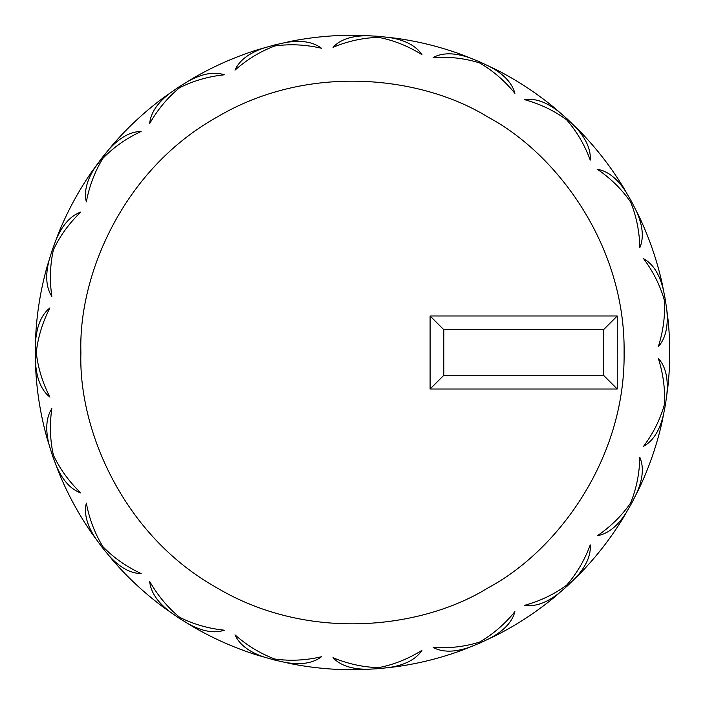 <?xml version="1.0" encoding="UTF-8"?>
<svg xmlns="http://www.w3.org/2000/svg" width="705" height="705" viewBox="0 0 705 705"><rect width="100%" height="100%" fill="white"/><g stroke="black" fill="none" stroke-linecap="round" stroke-linejoin="round"><path stroke-width="1.06" d="M35.744 334.787L35.25 352.5L35.726 335.078M463.784 55.413L479.938 61.969L479.523 62.904C464.815 58.303 449.367 56.506 433.187 57.493C442.511 52.523 454.584 52.602 469.398 57.722L463.441 55.281C441.709 47.182 419.36 41.516 396.386 38.299C419.36 41.516 441.709 47.182 463.441 55.281M291.993 41.075C314.765 36.66 337.739 34.756 360.925 35.365C337.739 34.756 314.765 36.66 291.993 41.075L285.71 42.503C301.114 39.921 313.029 41.824 321.471 48.24C305.679 44.6 290.143 43.833 274.871 45.948L274.624 44.961L291.905 41.093M194.148 77.594C214.25 66.023 235.364 56.761 257.492 49.808C235.364 56.761 214.25 66.023 194.148 77.594L188.676 80.987C202.405 73.54 214.294 71.478 224.357 74.8C208.239 76.484 193.302 80.802 179.537 87.764L178.982 86.909L194.078 77.638M113.47 143.908C128.724 126.433 145.688 110.817 164.353 97.061C145.688 110.817 128.724 126.433 113.47 143.908L109.398 148.887C119.956 137.387 130.54 131.579 141.132 131.456C126.433 138.277 113.708 147.222 102.948 158.272L102.146 157.638L113.417 143.97M58.691 232.817C67.451 211.341 78.422 191.064 91.606 171.994C78.422 191.064 67.451 211.341 58.691 232.817L56.453 238.863C62.71 224.551 70.826 215.615 80.811 212.064C69.125 223.291 59.987 235.875 53.404 249.817L52.443 249.491L58.656 232.897M35.752 334.708C37.057 311.548 40.855 288.812 47.138 266.481C40.855 288.812 37.057 311.548 35.752 334.708L35.594 341.141C36.863 325.578 41.648 314.492 49.932 307.882C42.529 322.308 37.973 337.175 36.272 352.5L35.25 352.5L35.726 369.922M47.138 438.519C40.855 416.188 37.057 393.452 35.752 370.292C37.057 393.452 40.855 416.188 47.138 438.519L49.077 444.652C45.226 429.521 46.151 417.483 51.844 408.548C49.517 424.586 50.037 440.131 53.404 455.183L52.443 455.509L47.156 438.598M91.606 533.006C78.422 513.936 67.451 493.659 58.691 472.183C67.451 493.659 78.422 513.936 91.606 533.006L95.439 538.188C86.882 525.119 83.851 513.443 86.327 503.132C89.341 519.065 94.884 533.597 102.948 546.727L102.146 547.362L91.659 533.077M164.353 607.939C145.688 594.183 128.724 578.567 113.47 561.092C128.724 578.567 145.688 594.183 164.353 607.939L169.658 611.587C157.33 602.017 150.659 591.953 149.663 581.396C157.682 595.487 167.64 607.428 179.537 617.236L178.982 618.091L164.424 607.992M257.492 655.192C235.364 648.239 214.25 638.977 194.148 627.406C214.25 638.977 235.364 648.239 257.492 655.192L263.696 656.919C248.918 651.869 239.348 644.511 234.976 634.852C247.138 645.577 260.436 653.641 274.871 659.052L274.624 660.039L257.845 655.298M360.925 669.635C337.739 670.243 314.765 668.34 291.993 663.925C314.765 668.34 337.739 670.243 360.925 669.635L367.349 669.257C351.733 669.274 340.295 665.432 333.024 657.721C348.006 663.907 363.198 667.221 378.611 667.653C393.743 664.692 408.186 658.928 421.951 650.345C416.109 659.166 405.463 664.841 389.988 667.379L396.386 666.701C419.36 663.484 441.709 657.818 463.441 649.719C441.709 657.818 419.36 663.484 396.386 666.701M553.936 597.593C536.011 612.31 516.712 624.921 496.029 635.425C516.712 624.921 536.011 612.31 553.936 597.593L558.774 593.346C546.463 602.951 535.077 606.943 524.599 605.322C540.224 601.004 554.253 594.289 566.679 585.159C576.796 573.535 584.657 560.114 590.244 544.886C591.054 555.425 586.137 566.45 575.491 577.959L580.118 573.491C596.271 556.844 610.433 538.646 622.603 518.906C610.433 538.646 596.271 556.844 580.118 573.491M662.004 422.189C656.901 444.811 649.411 466.622 639.541 487.604C649.411 466.622 656.901 444.811 662.004 422.189L663.211 415.862C659.395 431.002 652.856 441.154 643.595 446.309C653.279 433.302 660.215 419.387 664.418 404.547C665.264 389.16 663.22 373.747 658.285 358.299C665.397 366.115 668.287 377.836 666.948 393.461L667.855 387.08C670.376 364.027 670.376 340.973 667.855 317.92C670.376 340.973 670.376 364.027 667.855 387.08M639.541 217.396C649.411 238.378 656.901 260.189 662.004 282.811C656.901 260.189 649.411 238.378 639.541 217.396L636.615 211.659C642.907 225.952 643.973 237.973 639.832 247.728C639.488 231.522 636.412 216.276 630.614 201.991C621.836 189.328 610.75 178.418 597.364 169.262C607.78 171.059 617.263 178.532 625.802 191.681L622.603 186.094C610.433 166.354 596.271 148.156 580.118 131.509C596.271 148.156 610.433 166.354 622.603 186.094M496.029 69.575C516.712 80.079 536.011 92.69 553.936 107.407C536.011 92.69 516.712 80.079 496.029 69.575L490.195 66.852C503.943 74.263 512.174 83.093 514.897 93.342C504.665 80.767 492.874 70.615 479.523 62.904M495.959 69.539L479.938 61.969L495.703 69.407M35.744 370.213L35.25 352.985M396.386 38.299L389.988 37.621C405.401 40.176 416.047 45.851 421.951 54.655C408.186 46.081 393.743 40.308 378.611 37.347L378.7 36.334L396.025 38.246M361.295 35.373L378.7 36.334L396.307 38.29M52.285 249.949L47.156 266.402M101.846 158.026L91.659 171.923M58.656 472.103L52.593 455.968M113.417 561.03L102.445 547.741M194.078 627.362L179.387 618.355M291.905 663.907L275.091 660.162M291.632 663.854L274.624 660.039L257.572 655.218M396.307 666.71L379.184 668.622M396.025 666.754L378.7 668.666L361.013 669.635M495.959 635.461L480.378 642.837M495.703 635.593L479.938 643.03L463.52 649.693M580.065 573.553L567.728 585.582M579.862 573.755L567.366 585.908L554.007 597.54M639.505 487.684L631.742 503.07M639.382 487.939L631.513 503.493L622.647 518.836M667.846 387.168L665.502 404.238M667.82 387.45L665.423 404.714L662.021 422.101M662.021 282.899L665.344 299.801M662.083 283.172L665.423 300.286L667.846 317.832M622.647 186.164L631.283 201.084M622.797 186.411L631.513 201.507L639.505 217.316M554.007 107.46L567.014 118.766M554.218 107.645L567.366 119.092L580.065 131.447M463.52 55.307L479.497 61.776M361.013 35.365L378.215 36.29M257.572 49.782L274.148 45.076M164.424 97.008L178.576 87.173M193.831 627.221L178.982 618.091L164.653 608.159M579.862 131.245L567.366 119.092L566.679 119.841C554.253 110.711 540.233 103.996 524.599 99.678C535.033 98.004 546.428 101.996 558.774 111.654L553.936 107.407M113.223 560.819L102.146 547.362L91.817 533.315M639.382 217.061L631.513 201.507L630.614 201.991M91.817 171.685L109.381 148.693M58.55 471.839L52.443 455.509L47.235 438.871M667.82 317.55L665.423 300.286L664.418 300.453C660.224 285.622 653.279 271.698 643.595 258.691C652.865 263.776 659.404 273.928 663.211 289.138L662.004 282.811M662.083 421.828L665.423 404.714L664.418 404.547M47.235 266.129L52.443 249.491L58.55 233.161M622.797 518.589L631.513 503.493L630.614 503.009C636.412 488.732 639.488 473.478 639.832 457.272C644.017 466.974 642.951 478.995 636.615 493.341L639.541 487.604M102.146 157.638L113.223 144.181M554.218 597.355L567.366 585.908L566.679 585.159M164.653 96.841L178.982 86.909L193.831 77.779M463.784 649.587L479.938 643.03L479.523 642.096C492.874 634.385 504.665 624.242 514.897 611.658C512.244 621.889 504.004 630.719 490.195 638.148L496.029 635.425M257.845 49.703L274.624 44.961L291.632 41.146M361.295 669.627L378.7 668.666L378.611 667.653M617.254 389.019L617.254 315.981L603.559 329.676L603.559 375.324L617.254 389.019L430.103 389.019L443.798 375.324L443.798 329.676L603.559 329.676M617.254 315.981L430.103 315.981L443.798 329.676M430.103 315.981L430.103 389.019M603.559 375.324L443.798 375.324M36.272 352.5C37.964 367.816 42.52 382.692 49.932 397.118C41.63 390.57 36.854 379.484 35.594 363.859L35.752 370.292M53.404 455.183C59.987 469.116 69.116 481.7 80.811 492.936C70.835 489.446 62.719 480.519 56.453 466.137L58.691 472.183M102.948 546.727C113.699 557.778 126.424 566.714 141.132 573.544C130.566 573.482 119.982 567.675 109.398 556.113L113.47 561.092M179.537 617.236C193.293 624.198 208.231 628.516 224.357 630.199C214.346 633.575 202.45 631.513 188.676 624.013L194.148 627.406M274.871 659.052C290.134 661.167 305.67 660.409 321.471 656.76C313.09 663.202 301.176 665.115 285.71 662.497L291.993 663.925M463.441 649.719L469.398 647.278C454.637 652.363 442.564 652.442 433.187 647.507C449.367 648.494 464.815 646.697 479.523 642.096M622.603 518.906L625.802 513.319C617.28 526.397 607.798 533.879 597.364 535.738C610.741 526.591 621.828 515.681 630.614 503.009M667.855 317.92L666.948 311.539C668.261 327.102 665.37 338.823 658.285 346.701C663.22 331.262 665.264 315.849 664.418 300.453M580.118 131.509L575.491 127.041C586.075 138.515 591.001 149.539 590.244 160.114C584.657 144.895 576.796 131.474 566.679 119.841M378.611 37.347C363.207 37.779 348.014 41.084 333.024 47.279C340.233 39.55 351.672 35.699 367.349 35.744L360.925 35.365M274.871 45.948C260.436 51.35 247.138 59.414 234.976 70.147C239.277 60.489 248.856 53.139 263.696 48.081L257.492 49.808M179.537 87.764C167.64 97.563 157.682 109.513 149.663 123.604C150.597 113.073 157.268 103.009 169.658 93.412L164.353 97.061M102.948 158.272C94.884 171.394 89.341 185.935 86.327 201.868C83.798 191.601 86.838 179.925 95.439 166.812L91.606 171.994M53.404 249.817C50.037 264.86 49.517 280.405 51.844 296.452C46.116 287.57 45.191 275.532 49.077 260.348L47.138 266.481M80.899 352.5C78.273 275.496 122.855 169.834 216.699 117.286C309.134 62.287 422.93 76.51 488.301 117.286C556.298 153.514 625.511 244.952 624.101 352.5C625.511 460.048 556.298 551.486 488.301 587.714C422.93 628.49 309.134 642.713 216.699 587.714C122.855 535.165 78.273 429.504 80.899 352.5"/></g></svg>
